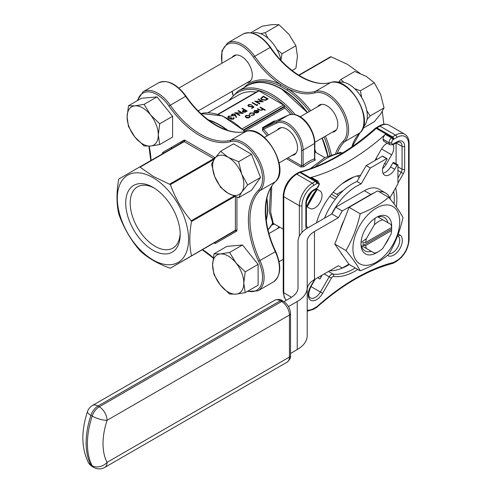 <?xml version="1.0" encoding="UTF-8"?>
<svg xmlns="http://www.w3.org/2000/svg" width="492" height="492" viewBox="0 0 492 492"><rect width="100%" height="100%" fill="white"/><g stroke="black" fill="none" stroke-linecap="round" stroke-linejoin="round"><path stroke-width="0.74" d="M307.039 199.032A10.111 5.836 120 0 0 310.421 193.178M232.132 57.336A15.264 8.813 60 0 1 233.891 55.688A15.264 8.813 60 0 1 241.523 56.439A15.264 8.813 60 0 1 251.492 69.889A15.264 8.813 60 0 1 249.149 82.121A15.264 8.813 60 0 1 246.843 82.816M317.635 106.703A15.264 8.813 60 0 1 319.394 105.048A15.264 8.813 60 0 1 327.026 105.805A15.264 8.813 60 0 1 336.995 119.255A15.264 8.813 60 0 1 334.652 131.487A15.264 8.813 60 0 1 332.346 132.182M343.939 82.361L340.876 79.483L354.763 71.469L366.03 76.229L374.277 82.736L380.667 94.439L384.037 107.889L380.667 113.96L374.277 121.77L362.911 128.332M384.037 107.889L370.156 115.903L366.78 110.577M367.063 119.464L370.156 115.903M374.277 82.736L360.396 90.749L354.671 88.683M361.694 97.551L360.396 90.749M340.876 79.483L338.379 82.336M238.608 197.729L241.72 192.126L247.617 184.918L260.526 177.464L251.517 154.248L233.503 143.842L220.594 151.296L214.697 158.51L211.585 164.113L214.697 176.523L220.594 187.329L228.208 193.338L238.608 197.729L251.517 190.281L260.526 177.464M247.617 184.918L241.72 174.113L238.608 161.696L251.517 154.248M238.608 161.696L228.208 157.305L220.594 151.296M250.748 32.792L262.113 26.224L272.076 24.6L279.019 24.717L288.976 34.36L295.92 45.744L297.432 56.143L295.92 68.283L292.063 70.504M295.92 45.744L282.039 53.757L276.793 49.237M280.901 60.221L282.039 53.757M279.019 24.717L265.133 32.73L260.502 33.634M268.06 38.314L265.133 32.73M159.697 144.562L158.307 134.962L159.697 123.756L150.503 114.857L144.095 104.347L157.003 96.893L141.401 98.289L128.492 105.737L127.102 116.948L128.492 126.542L134.9 137.053L144.095 145.952L150.503 146.062L159.697 144.562L172.606 137.108L172.606 116.303L157.003 96.893M159.697 123.756L172.606 116.303M144.095 104.347L134.9 105.848L128.492 105.737M242.507 244.991L226.904 246.381L213.995 253.835L212.605 265.04L213.995 274.641L220.404 285.151L229.598 294.05L236.006 294.154L245.2 292.654L258.109 285.2L258.109 264.401L242.507 244.991L229.598 252.439L220.404 253.946L213.995 253.835M245.2 292.654L243.811 283.06L245.2 271.855L258.109 264.401M245.2 271.855L236.006 262.949L229.598 252.439M383.877 124.298L382.321 111.592M360.052 73.351L347.53 64.391L331.116 56.826L299.001 75.368M327.955 156.013A68.037 39.28 -120 0 0 322.242 138.018M307.531 112.539A68.037 39.28 -120 0 0 247.654 85.534A68.037 39.28 -120 0 0 247.525 85.608M309.351 111.487A68.037 39.28 -120 0 0 287.045 90.054L279.936 85.952A1.101 0.683 116.2 0 0 280.661 84.569L287.882 88.738A69.138 39.92 60 0 1 310.692 110.706M191.468 255.606C189.266 245.514 189.266 234.155 191.468 221.529L191.24 220.76C182.126 210.047 175.164 197.999 170.367 184.611L153.399 176.468L139.753 166.936L118.886 178.983L118.658 179.494C116.456 192.12 116.456 203.479 118.658 213.571L118.886 214.34C123.603 227.587 130.558 239.635 139.753 250.483L140.306 251.068C147.944 258.017 157.784 263.7 169.82 268.109L170.367 268.165L235.385 230.256L235.385 196.628M227.046 130.159A68.037 39.28 -120 0 0 215.705 123.031A68.037 39.28 -120 0 0 208.719 120.196M171.382 147.403A68.037 39.28 -120 0 0 171.284 148.732M266.203 219.758A68.037 39.28 -120 0 0 266.738 198.903M391.607 227.513A18.389 10.615 120 0 0 390.949 224.469L382.936 219.838A18.389 10.615 120 0 0 374.4 224.764L366.386 238.651A18.389 10.615 120 0 0 365.728 242.451L363.127 242.458A20.227 11.679 120 0 0 363.127 245.459L365.728 245.453L391.607 230.514L391.614 229.014A20.227 11.679 120 0 0 391.669 227.476A20.227 11.679 120 0 0 391.614 226.006L391.607 227.513L365.728 242.451M388.723 197.298C381.029 203.86 371.522 209.346 360.199 213.768C357.278 227.076 352.524 239.333 345.938 250.526L334.8 244.093L341.928 254.241L349.062 264.388L360.199 270.815C371.522 266.4 381.029 260.908 388.723 254.346C395.316 243.153 400.07 230.902 402.991 217.587C400.07 211.886 395.316 205.121 388.723 197.298L377.585 190.865L349.062 207.335L334.8 244.093M360.199 213.768L349.062 207.335M345.938 250.526C352.524 258.349 357.278 265.114 360.199 270.815M366.638 197.187A34.938 20.172 120 0 0 363.065 198.952L370.863 194.445L364.363 190.693L335.759 207.206L331.86 213.965L307.974 227.753A34.016 19.637 180 0 0 298.011 241.646L298.011 287.623L298.011 241.646M390.654 199.629A29.422 16.986 120 0 0 385.574 192.987A29.422 16.986 120 0 0 378.969 191.665M374.148 192.852A29.422 16.986 120 0 0 370.863 194.445M335.759 207.206L342.26 210.963L363.065 198.952A34.938 20.172 120 0 0 359.492 201.314M344.068 220.213A34.938 20.172 120 0 0 339.892 230.969M340.667 252.445A34.938 20.172 120 0 0 342.838 255.532M342.26 210.963L338.361 217.716L314.474 231.511A24.821 14.329 0 0 0 307.205 241.646L307.205 335.667A34.016 19.637 0 0 1 297.236 349.554L290.514 353.441M307.205 289.69A24.821 14.329 180 0 1 314.474 279.554L338.361 265.76L342.26 268.011L348.914 264.173M364.363 190.693A29.422 16.986 -60 0 1 379.074 189.236L385.574 192.987M347.463 265.01A45.971 26.543 120 0 0 349.277 264.512A57.004 32.909 120 0 1 329.628 270.803M389.91 197.809L397.936 183.91L397.936 165.189A0.738 0.424 120 0 0 397.782 164.857A0.738 0.424 120 0 0 397.05 165.281L394.719 169.316A10.111 5.836 -60 0 1 384.603 175.152A10.111 5.836 -60 0 1 384.603 163.473L386.933 159.439A0.738 0.424 120 0 0 386.933 158.59A0.738 0.424 120 0 0 386.571 158.627L370.353 167.987L361.159 183.91A45.971 26.543 120 0 0 331.59 214.118M233.472 118.258L233.3 117.803L233.737 117.551L234.137 118.277L233.534 119.132L230.877 119.224L230.453 118.326L228.374 118.062L227.747 117.133L228.485 116.161L231.511 116.057L228.971 116.493L228.386 117.213M234.137 118.295L233.534 119.132M230.404 118.529L229.518 118.388M231.511 116.057L228.971 116.45L228.386 117.194L228.762 117.748L231.757 117.766L231.314 118.972M236.64 117.299L236.043 117.385L235.367 115.528L232.064 115.841L231.443 115.011L232.089 114.082L235.016 114.082L236.64 117.299L236.043 117.342L235.367 115.485L232.064 115.798L231.443 114.968M253.989 107.182L252.015 108.32L251.517 107.994L253.159 107.053L252.15 106.167L251.676 106.592L248.583 106.555L247.833 105.54L248.565 104.568L251.394 104.501L249.038 104.907L248.522 105.602L249.032 106.278L251.258 106.223L252.076 105.466L253.989 107.182M253.128 107.065L252.15 106.21M257.716 105.03L256.83 105.54L252.015 102.723L252.445 102.471L256.769 104.968L257.507 104.538L257.716 105.03M261.707 101.444L257.999 99.304L258.435 99.015L263.251 101.838L256.264 101.543M263.251 101.795L256.184 101.493L259.979 103.683L259.542 103.972L254.727 101.192L261.781 101.444L257.999 99.261M268.189 98.941L265.514 100.325L261.769 99.839L260.674 98.412L263.374 96.161L268.189 98.941L265.514 100.288L261.769 99.796L260.674 98.431M253.472 113.191L250.563 113.252L249.905 114.347L249.303 114.421L250.139 113L253.866 112.92L254.622 114.003L253.749 115.165L251.314 115.62L251.449 115.239L253.349 114.857L254.026 113.96L253.472 113.191L250.563 113.295L249.905 114.39L249.253 114.138L249.303 114.458M254.02 113.978L253.472 113.228M257.691 110.675L255.114 110.669L254.555 111.844L253.97 111.948L253.841 111.438L253.97 111.912L254.628 110.411L258.208 110.436L258.995 111.561M258.976 111.389L258.257 112.557L256.147 112.975L254.542 112.453L257.691 110.632L255.114 110.626L254.555 111.801L253.97 111.948M242.279 128.756L283.49 104.968L259.05 90.854L218.276 114.39M265.348 109.993L264.917 110.245L262.833 109.04L262.218 110.233L259.118 109.962L257.322 108.923L257.753 108.677L260.262 110.067L261.861 109.937L262.125 108.707L259.979 107.391L260.409 107.139L265.348 109.993L264.917 110.282L262.839 109.083M262.833 109.083L262.218 110.27L259.118 110.005L257.322 108.923M262.125 108.75L259.979 107.391M250.33 116.536L249.573 117.533L247.654 117.969L245.92 117.526L245.157 116.45L245.926 115.429L249.561 115.423L250.33 116.426M250.33 116.463L249.573 117.576L247.654 118.012L245.92 117.57L245.157 116.45M247.193 111.063L245.084 112.201L242.937 112.028L242.39 111.321L242.679 110.768L244.167 109.814L241.947 108.529L242.378 108.283L247.193 111.063L245.084 112.237L242.937 112.071L242.39 111.34M244.137 109.833L241.947 108.529M241.701 112.994L237.993 110.854L238.429 110.565L243.245 113.388L236.258 113.092M243.245 113.345L236.178 113.043L239.973 115.233L239.536 115.522L234.721 112.742L241.775 112.994L237.993 110.811M207.907 112.73L239.094 94.722A64.36 37.158 60 0 1 256.135 92.164M275.711 120.977L273.983 121.075L262.543 127.68L262.513 130.257L263.626 129.181L263.368 128L277.058 121.672L288.497 115.066L274.813 121.395L288.558 115.036A1.101 0.898 -114.8 0 1 288.632 115.005M283.49 104.968A1.101 0.64 60 0 1 284.271 106.315L284.271 106.942A1.101 0.64 -120 0 0 284.819 108.117A64.36 37.158 60 0 1 290.87 114.347M217.851 114.267L258.497 90.799A1.101 0.64 60 0 1 259.05 90.854M360.605 175.269A47.81 27.601 120 0 0 347.985 179.734A47.81 27.601 120 0 0 316.461 222.851M375.058 160.466A10.111 5.836 -60 0 1 376.023 158.522L381.54 148.965A10.111 5.836 -60 0 1 387.29 143.264M393.102 144.697A10.111 5.836 -60 0 1 391.657 154.808L386.14 164.359A10.111 5.836 -60 0 1 382.696 168.553M321.473 275.514A10.111 5.836 -60 0 1 319.941 279.013L322.211 275.083M319.941 190.902L316.51 188.916L319.941 190.902A10.111 5.836 -60 0 1 319.941 202.581A10.111 5.836 -60 0 1 309.825 208.417L306.393 206.437M310.151 168.787L325.009 157.508L340.384 152.422L342.5 153.049M268.029 229.819A68.037 39.28 -120 0 0 272.746 223.067L269.204 211.382L270.698 187.926M279.345 226.91A15.264 8.813 -120 0 0 279.087 227.052A15.264 8.813 -120 0 0 277.328 228.706M292.039 155.454A15.264 8.813 -120 0 0 294.345 154.752A15.264 8.813 -120 0 0 296.688 142.526A15.264 8.813 -120 0 0 286.719 129.076A15.264 8.813 -120 0 0 279.087 128.32A15.264 8.813 -120 0 0 277.328 129.974M286.467 158.67L300.95 167.028L304.031 166.665A1.101 0.504 51.3 0 1 303.097 165.417A42.478 24.526 -60 0 1 314.542 158.811A1.101 0.744 -109.5 0 0 315.175 160.232L314.868 158.688M271.768 186.148L270.68 212.027L273.269 223.405L283.214 229.149M307.205 310.034A16.55 9.557 120 0 0 313.656 308.552L316.694 306.799A1.839 1.064 -60 0 0 317.039 306.547A204.106 117.84 -60 0 1 393.489 262.402A1.839 1.064 -60 0 0 393.834 262.261L396.872 260.508A16.55 9.557 120 0 0 408.575 240.237L408.575 144.15A16.55 9.557 120 0 0 396.872 137.397L393.834 139.15A1.839 1.064 -60 0 0 393.489 139.402A204.106 117.84 -60 0 1 393.016 139.826A2.577 1.488 120 0 0 391.669 142.631L391.669 142.797A2.577 1.488 120 0 0 393.489 143.849L396.872 141.899A1.839 1.064 -120 0 1 396.49 142.742L393.108 144.691L389.984 144.82L384 141.364A4.416 2.546 -60 0 1 383.09 139.347L383.09 139.174A4.416 2.546 -60 0 1 385.39 134.371A202.267 116.776 -60 0 1 310.575 177.563A4.416 2.546 -60 0 1 311.965 177.692L317.943 181.148A4.416 2.546 -60 0 0 316.553 181.019L310.575 177.563M396.091 163.879L396.091 142.969M307.445 228.067A1.839 1.501 -60 0 0 306.768 226.824L308.177 227.636M254.481 111.432L254.555 111.844M258.976 111.346L258.257 112.52L256.147 112.939L254.542 112.453M258.38 111.567L258.079 110.909L255.41 112.453L257.802 112.281L258.386 111.5M258.079 110.909L255.453 112.465M258.38 111.61L258.079 110.952M254.622 113.96L253.749 115.165M253.749 115.122L251.314 115.577M249.143 117.28L249.708 116.487L249.13 115.669L246.363 115.681L245.766 116.475L246.351 117.274L249.143 117.28M249.708 116.506L249.13 115.712L246.363 115.718L245.766 116.493M263.435 96.696L261.627 97.883L261.369 98.486L262.199 99.55L265.311 99.876L267.261 98.904L263.435 96.696L261.369 98.511M267.23 98.929L263.435 96.74M259.979 103.683L259.542 103.972M259.542 103.935L254.727 101.155M257.716 104.987L256.83 105.54M256.83 105.503L252.015 102.723M253.989 107.139L252.015 108.32M251.394 104.501L249.038 104.907M249.038 104.87L248.522 105.583M252.15 106.167L251.676 106.549L248.583 106.555M248.583 106.518L247.833 105.559M252.015 108.283L251.517 107.994M246.271 111.026L244.665 110.097L243.811 110.583L243.368 111.776L246.271 111.026M243.048 111.321L243.368 111.776M246.234 111.051L244.665 110.14L243.811 110.62L243.368 111.819M239.973 115.233L239.536 115.522M239.536 115.485L234.721 112.705M234.512 115.46L234.967 114.87L234.567 114.322L232.562 114.378L232.095 115.017L232.47 115.534L234.512 115.46M234.967 114.894L234.567 114.365L232.562 114.421L232.095 115.036M231.757 117.766L231.314 118.935L233.036 118.812L233.3 117.803L233.479 118.24M231.055 118.566L231.314 118.935M229.518 118.351L228.374 118.062M228.374 118.019L227.747 117.133M233.534 119.089L230.877 119.224M230.877 119.181L230.453 118.283M272.746 223.067L272.217 222.968M317.285 189.365A45.602 26.328 120 0 0 307.168 206.886M335.243 199.352L329.874 196.259M331.479 194.223L336.799 197.403M338.275 195.675A3.678 2.122 -120 0 0 336.799 194.297L333.189 192.212M359.418 177.323L357.014 175.939M342.075 183.744L353.889 176.923M324.48 218.227A45.971 26.543 120 0 1 357.001 181.511L366.196 165.583L382.407 156.222A0.738 0.424 -60 0 1 382.776 156.192L386.933 158.59M382.973 173.178A10.111 5.836 120 0 0 390.556 166.911L392.887 162.877A0.738 0.424 -60 0 1 393.625 162.452L397.782 164.857M357.001 181.511L361.159 183.91M366.196 165.583L370.353 167.987M283.995 301.651L290.735 297.758A24.821 14.329 0 0 0 298.011 287.623M288.497 306.559L297.236 301.51L297.236 349.554M307.205 287.623A34.016 19.637 180 0 1 297.236 301.51M331.86 213.965L338.361 217.716M364.627 265.293A33.099 19.108 120 0 0 398.932 229.075A33.099 19.108 120 0 0 376.325 208.11A33.099 19.108 120 0 0 353.723 241.191A33.099 19.108 120 0 0 364.627 265.293M361.392 245.619L375.07 253.515A21.697 12.528 -60 0 1 361.036 245.416L361.392 245.619A19.305 11.15 120 0 0 364.984 250.877A19.305 11.15 120 0 0 371.337 251.363M365.728 245.453A18.389 10.615 120 0 0 366.386 248.503L374.4 253.128A18.389 10.615 120 0 0 378.668 251.498A18.389 10.615 120 0 0 382.936 248.202L390.949 234.321A18.389 10.615 120 0 0 391.607 230.514M387.887 222.698A19.305 11.15 120 0 0 384.289 217.439A19.305 11.15 120 0 0 377.942 216.954M374.4 224.764L375.07 218.202A21.697 12.528 120 0 1 377.585 216.751L382.936 219.838L377.585 216.751A21.697 12.528 -60 0 1 391.62 224.85L390.949 224.469L391.62 224.85A21.697 12.528 120 0 1 391.669 226.277L391.669 227.476M366.386 248.503L361.036 245.416A21.697 12.528 120 0 1 361.036 242.507A21.697 12.528 -60 0 1 375.07 218.202M374.4 253.128L375.07 253.515A21.697 12.528 120 0 0 376.325 252.851L378.668 251.498M366.386 238.651L361.036 242.507M389.184 237.378A21.697 12.528 -60 0 1 384.701 245.145M363.127 245.459L391.614 229.014M281.67 89.2A67.668 39.065 60 0 1 307.34 112.643M322.051 138.123A67.668 39.065 60 0 1 327.74 156.118M152.95 177.63A50.381 29.089 60 0 1 183.805 257.15A50.381 29.089 60 0 1 122.096 221.523A50.381 29.089 60 0 1 152.95 177.63M180.17 233.165A35.369 20.418 60 0 1 172.87 248.109A35.369 20.418 60 0 1 145.614 238.632A35.369 20.418 60 0 1 130.177 203.036A35.369 20.418 60 0 1 137.502 186.849A35.369 20.418 60 0 1 154.094 187.993M125.706 203.036A38.53 22.245 60 0 1 152.95 187.311A38.53 22.245 60 0 1 180.195 234.5A38.53 22.245 60 0 1 152.95 250.231A38.53 22.245 60 0 1 125.706 203.036M162.821 153.621A1.101 0.898 60 0 0 163.03 152.225L183.897 140.177A1.101 0.898 60 0 1 183.67 141.579L139.753 166.936L183.67 141.579A1.101 0.64 60 0 1 184.223 141.635L140.306 166.991M236.486 231.265A1.101 0.898 60 0 0 235.158 230.76L191.24 256.111L235.158 230.76A1.101 0.64 60 0 0 235.385 230.256A1.101 0.64 0 0 1 236.941 230.256A2.208 1.273 -120 0 1 236.486 231.265L215.619 243.312A1.101 0.898 60 0 0 214.284 242.808L214.284 242.808A1.101 0.64 60 0 1 214.272 242.814M170.367 268.165L214.284 242.808L170.367 268.165M298.693 75.178L330.562 56.777L298.693 75.178L330.562 56.777L331.116 56.826M220.404 253.946A22.066 12.737 60 0 1 236.006 262.949A22.066 12.737 60 0 1 243.811 283.06A22.066 12.737 60 0 1 236.006 294.154A22.066 12.737 60 0 1 220.404 285.151A22.066 12.737 60 0 1 212.605 265.04A22.066 12.737 60 0 1 220.404 253.946M252.396 33.112A25.744 14.865 60 0 1 281.123 60.454M337.899 82.478A25.744 14.865 60 0 1 362.001 98.074A25.744 14.865 60 0 1 363.459 126.739M134.9 105.848A22.066 12.737 60 0 1 150.503 114.857A22.066 12.737 60 0 1 158.307 134.962A22.066 12.737 60 0 1 150.503 146.062A22.066 12.737 60 0 1 134.9 137.053A22.066 12.737 60 0 1 127.102 116.948A22.066 12.737 60 0 1 134.9 105.848M214.697 158.51A22.066 12.737 60 0 1 228.208 157.305A22.066 12.737 60 0 1 241.72 174.113A22.066 12.737 60 0 1 241.72 192.126A22.066 12.737 60 0 1 228.208 193.338A22.066 12.737 60 0 1 214.697 176.523A22.066 12.737 60 0 1 214.697 158.51M287.814 157.889L301.541 165.816L303.097 165.417L303.097 150.097L314.542 143.492A22.066 12.737 -120 0 0 305.286 121.69A22.066 12.737 -120 0 0 288.497 115.066A1.101 0.898 -114.8 0 1 288.558 115.036C302.131 110.78 314.572 129.845 314.868 143.037L314.769 158.811M314.868 143.037A1.101 0.64 0 0 1 314.542 143.492L314.542 158.307M287.045 90.054A1.101 0.59 123.5 0 0 287.882 88.738A73.037 42.171 60 0 0 315.077 92.816A1.101 0.892 -105.7 0 1 315.397 91.371L330.735 82.515A71.937 41.531 60 0 1 270.053 47.478A29.422 16.986 -120 0 0 242.931 34.114C251.879 30.455 261.061 34.846 270.489 47.3L254.708 56.334A71.937 41.531 -120 0 0 315.397 91.371A29.422 16.986 60 0 1 342.512 109.322A29.422 16.986 60 0 1 344.498 141.788A71.937 41.531 -120 0 0 337.469 152.858M397.936 177.907L401.158 172.329L397.936 170.466M396.872 141.899A11.033 6.371 -60 0 1 404.67 146.401L404.67 169.254A6.255 3.61 -60 0 1 403.378 173.608L397.936 183.03M395.654 187.87A2.577 1.488 120 0 0 395.703 188.325A58.843 33.973 -60 0 1 396.331 206.96M398.28 234.007L399.855 234.918A11.949 6.9 -60 0 1 399.855 248.718A11.949 6.9 -60 0 1 387.905 255.619L387.481 255.373M357.825 269.444A58.843 33.973 -60 0 1 333.637 276.504A2.577 1.488 120 0 0 331.405 278.103L322.623 293.306A11.949 6.9 -60 0 1 310.673 300.206A11.949 6.9 -60 0 1 310.673 286.405L314.708 279.419M306.541 228.632A6.255 3.61 -60 0 1 305.858 226.302L305.858 203.454A11.033 6.371 -60 0 1 313.656 189.943L317.039 187.987A2.577 1.488 120 0 0 318.859 184.838L318.859 184.666A2.577 1.488 120 0 0 317.512 183.418A204.106 117.84 -60 0 1 317.039 183.541A1.839 1.064 -60 0 0 316.694 183.682L313.656 185.435A16.55 9.557 120 0 0 301.953 205.705L301.953 232.464M232.15 91.297A73.037 42.171 60 0 1 233.091 94.888M244.106 87.582A69.138 39.92 60 0 1 280.661 84.569A73.037 42.171 60 0 1 253.466 57.238A28.315 16.347 -120 0 0 230.459 43.247A28.315 16.347 -120 0 0 222.064 63.148M325.403 136.186A69.138 39.92 60 0 1 331.288 154.617M335.71 153.246A73.037 42.171 60 0 1 343.096 141.339A28.315 16.347 -120 0 0 341.184 110.091A28.315 16.347 -120 0 0 315.077 92.816M247.814 291.147A28.315 16.347 -120 0 0 258.583 261.277A73.037 42.171 60 0 1 258.583 190.133A28.315 16.347 -120 0 0 256.67 158.885A28.315 16.347 -120 0 0 230.563 141.61A73.037 42.171 60 0 1 168.953 106.032A28.315 16.347 -120 0 0 137.698 100.423M149.15 146.155A73.037 42.171 60 0 1 151.056 160.41M202.538 249.585A73.037 42.171 60 0 1 213.245 257.753M214.057 242.937L214.512 243.202A2.208 1.273 -120 0 0 215.619 243.312M162.569 153.762L162.569 153.233A2.208 1.273 -120 0 1 163.03 152.225M169.82 184.033L213.737 158.676L184.223 141.635A1.101 0.64 120 0 0 184.998 140.288A2.208 1.273 -120 0 0 183.897 140.177M184.998 140.288L214.512 157.323A1.101 0.64 -60 0 1 213.737 158.676A1.101 0.64 60 0 1 214.235 159.174M215.158 157.858A2.208 1.273 -120 0 0 214.512 157.323M236.941 197.181L236.941 230.256M329.824 155.195A68.037 39.28 -120 0 0 324.062 136.967M279.936 85.952A68.037 39.28 -120 0 0 249.475 84.483L247.654 85.534M234.905 196.449L191.468 221.529M191.24 220.76L233.971 196.087M214.112 159.359L170.367 184.611M314.474 231.511L314.474 279.554M284.819 108.117L244.875 131.18M267.156 135.847A64.36 37.158 -120 0 0 262.513 130.257M182.538 142.237A66.93 38.64 60 0 1 182.667 140.884M292.832 114.255A66.93 38.64 -120 0 0 229.899 100.03M376.023 158.522L377.229 159.217M384.603 163.473L386.14 164.359M381.54 148.965L391.657 154.808M317.672 277.703L319.941 279.013M385.39 134.371L391.374 137.821A202.267 116.776 120 0 0 391.847 137.403L376.245 128.394A1.839 0.744 -131.8 0 0 375.359 128.271L379.049 126.044A1.839 1.064 60 0 1 379.965 126.136L376.933 127.889L392.536 136.893L395.568 135.14L379.965 126.136A18.389 10.615 120 0 1 389.16 125.226L404.762 134.23A18.389 10.615 -60 0 0 395.568 135.14A1.839 1.064 60 0 1 396.872 137.397M342.254 152.907A58.843 33.973 120 0 0 315.144 166.923M171.542 148.584A68.037 39.28 60 0 1 171.647 147.249M208.208 119.808A68.037 39.28 60 0 1 227.821 130.411M244.745 131.641A68.037 39.28 -120 0 0 200.921 113.584M181.007 141.844A68.037 39.28 -120 0 0 180.902 143.178M266.91 198.11A68.037 39.28 60 0 1 266.283 220.391M307.266 112.686A68.037 39.28 -120 0 0 281.412 89.052A68.037 39.28 -120 0 0 247.396 85.682L238.03 91.088A68.037 39.28 60 0 1 295.138 114.605M314.868 149.396A68.037 39.28 60 0 1 315.901 152.471M327.69 156.142A68.037 39.28 -120 0 0 321.977 138.166M274.407 224.063A65.461 37.792 60 0 1 271.793 224.998M300.95 167.028A1.101 0.64 120 0 0 301.541 165.816L301.541 150.097A20.959 12.103 -120 0 0 292.746 129.384A20.959 12.103 -120 0 0 276.799 123.092L263.626 129.181A65.461 37.792 60 0 1 268.503 135.066M276.799 123.092A1.101 0.898 -114.8 0 1 277.058 121.672A22.066 12.737 60 0 1 293.841 128.295A22.066 12.737 60 0 1 303.097 150.097A1.101 0.64 0 0 1 301.541 150.097M273.983 121.075A1.101 0.64 60 0 0 274.813 121.395L263.368 128A1.101 0.64 -120 0 1 262.543 127.68M315.175 160.232A41.371 23.887 120 0 0 304.031 166.665M299.357 236.172L299.357 205.705A18.389 10.615 -60 0 1 312.358 183.184L315.39 181.431L299.788 172.428L296.756 174.18L312.358 183.184A1.839 1.064 60 0 1 313.656 185.435M301.953 205.705A1.839 1.064 0 0 1 299.357 205.705L283.755 196.695L283.755 292.783L291.535 297.279M389.074 253.737A10.111 5.836 120 0 0 398.274 246.215A10.111 5.836 120 0 0 397.634 235.76A1.839 1.501 120 0 0 399.855 234.918M310.673 286.405L320.403 292.02L329.185 276.818L324.197 273.939M315.292 279.081L310.962 286.572C308.275 292.752 308.053 296.51 310.292 297.863A10.111 5.836 120 0 0 320.403 292.02L322.623 293.306M376.011 127.797A1.839 1.064 60 0 1 376.933 127.889A3.678 2.122 120 0 0 376.245 128.394A202.267 116.776 -60 0 1 300.477 172.132L316.079 181.142A202.267 116.776 120 0 0 316.553 181.019A1.839 1.304 -104.8 0 1 317.512 183.418M375.359 128.271C350.052 150.743 324.825 165.318 299.671 172.003A1.839 1.304 75.4 0 1 300.477 172.132A3.678 2.122 120 0 0 299.788 172.428A1.839 1.064 -120 0 0 298.872 172.335L295.833 174.088A1.839 1.064 -120 0 1 296.756 174.18A18.389 10.615 120 0 0 283.755 196.695A1.839 1.064 180 0 1 283.214 195.945L283.214 292.033A1.839 1.064 180 0 0 283.755 292.783A18.389 10.615 120 0 0 286.35 300.292M328.484 271.461L333.01 274.081A57.004 32.909 120 0 0 355.279 267.98M383.09 139.347L389.067 142.797L383.09 139.174M396.109 142.963L402.069 146.401A9.194 5.307 120 0 0 400.168 142.194C399.073 141.831 397.844 142.016 396.49 142.742M397.936 166.868L402.069 169.254L402.069 146.401A1.839 1.064 0 0 0 404.67 146.401M394.055 203.909A57.004 32.909 120 0 0 393.674 191.302M331.405 278.103L329.185 276.818A4.416 2.546 -60 0 1 333.01 274.081A1.839 1.458 -82.9 0 1 333.637 276.504M391.669 142.631A1.839 1.064 0 0 1 389.067 142.631A4.416 2.546 -60 0 1 391.374 137.821A1.839 0.744 48.3 0 1 393.016 139.826M403.378 173.608L401.158 172.329A4.416 2.546 120 0 0 402.069 169.254A1.839 1.064 0 0 0 404.67 169.254M389.984 144.82A4.416 2.546 -60 0 1 389.067 142.797A1.839 1.064 0 0 0 391.669 142.797M395.205 188.645A1.839 1.279 -13.4 0 0 395.703 188.325M387.905 255.619A1.839 1.501 -60 0 0 388.182 254.801M393.108 144.691A1.839 1.064 -120 0 0 393.489 143.849M393.489 139.402A1.839 0.744 -131.8 0 0 391.847 137.403A3.678 2.122 120 0 1 392.536 136.893A1.839 1.064 60 0 1 393.834 139.15M408.575 240.237A1.839 1.064 180 0 0 409.11 239.487L409.11 143.4A1.839 1.064 180 0 1 408.575 144.15M409.11 239.487C408.397 248.792 404.19 256.08 396.49 261.35A1.839 1.064 -120 0 0 396.872 260.508M393.834 262.261A1.839 1.064 60 0 1 393.452 263.103L396.49 261.35M305.858 226.302A1.839 1.064 0 0 0 306.393 225.551L306.768 226.824M393.452 263.103L392.653 263.435A1.839 1.304 -104.6 0 0 393.489 262.402M317.039 306.547A1.839 0.744 48.2 0 1 316.965 307.162L316.313 307.641A1.839 1.064 -120 0 0 316.694 306.799M305.858 203.454A1.839 1.064 0 0 0 306.393 202.704L306.393 225.551M316.313 307.641L313.275 309.394A1.839 1.064 -120 0 0 313.656 308.552M313.656 189.943A1.839 1.064 60 0 1 313.275 190.785C309.136 193.694 306.842 197.667 306.393 202.704M317.039 187.987A1.839 1.064 60 0 1 316.657 188.83L313.275 190.785M318.859 184.838A1.839 1.064 0 0 0 319.394 184.088A1.839 1.064 0 0 0 319.388 184.002M318.859 184.666A1.839 1.064 0 0 0 319.394 183.916L316.657 188.83M316.694 183.682A1.839 1.064 -120 0 0 315.39 181.431A3.678 2.122 120 0 1 316.079 181.142A1.839 1.304 75.4 0 1 317.039 183.541M284.271 106.315L243.485 129.863M243.897 130.251L284.271 106.942M306.541 201.019A45.602 26.328 -60 0 1 311.891 191.757M306.719 206.622A45.971 26.543 -60 0 1 316.836 189.106M312.119 191.572A45.971 26.543 120 0 0 306.498 201.308M317.358 189.408A45.971 26.543 120 0 0 307.242 206.923M336.799 194.297L343.299 190.545M386.571 158.627L382.407 156.222M390.556 166.911L394.719 169.316M397.05 165.281L392.887 162.877M107.072 420.309A60.682 35.037 120 0 0 107.072 462.351L289.437 357.063L289.437 315.028L107.072 420.309A11.033 3.063 18.2 0 1 92.207 416.066L90.909 415.316A71.715 41.402 120 0 0 90.909 464.995L92.207 465.746A71.715 41.402 -60 0 1 92.207 416.066A11.033 6.371 120 0 1 99.273 406.798L281.633 301.51L280.335 300.76L97.976 406.048L99.273 406.798A11.033 6.371 60 0 1 107.072 420.309M289.437 357.063A3.678 2.122 0 0 0 290.514 355.562C290.883 357.653 289.763 359.843 287.15 362.112A11.033 6.371 -120 0 0 289.437 357.063M290.514 355.562L290.514 313.521A3.678 2.122 180 0 1 289.437 315.028A11.033 6.371 60 0 0 281.633 301.51A3.678 2.122 -60 0 1 283.472 301.332L282.174 300.581A3.678 2.122 120 0 0 280.335 300.76A11.033 6.371 -120 0 0 274.819 300.218C278.072 299.087 280.52 299.21 282.174 300.581M92.459 466.65A11.033 11.033 0 0 1 88.222 462.259A11.033 8.469 -27.9 0 0 90.909 464.995A11.033 6.371 120 0 0 92.459 466.65L93.757 467.4A11.033 11.033 0 0 0 104.79 467.4A11.033 6.371 -120 0 0 107.072 462.351A11.033 8.469 -27.9 0 1 92.207 465.746A11.033 6.371 120 0 0 93.757 467.4M88.222 462.259C81.352 447.892 81.112 431.01 87.49 411.613A11.033 3.063 18.2 0 0 90.909 415.316A11.033 6.371 120 0 1 97.976 406.048A11.033 6.371 -120 0 0 92.459 405.5L274.819 300.218M275.483 251.523L275.704 251.504C262.273 223.626 262.451 193.559 275.477 181.609A1.101 0.892 45.7 0 1 275.329 181.72A29.422 16.986 -120 0 0 273.343 149.26A29.422 16.986 -120 0 0 246.221 131.309L230.883 140.165A29.422 16.986 60 0 1 257.999 158.117A29.422 16.986 60 0 1 259.985 190.582A71.937 41.531 -120 0 0 259.985 260.655A29.422 16.986 60 0 1 257.999 290.821L273.343 281.965A29.422 16.986 -120 0 0 275.329 251.793A71.937 41.531 60 0 1 275.329 181.72L259.985 190.582A1.101 0.892 45.7 0 1 258.583 190.133M273.343 281.965C280.987 276.049 281.775 265.895 275.704 251.504L258.583 261.277M275.477 181.609C290.538 169.15 264.714 124.421 246.387 131.235A1.101 0.892 -105.7 0 0 246.221 131.309A71.937 41.531 60 0 1 185.539 96.272A29.422 16.986 -120 0 0 158.418 82.908L143.074 91.764A29.422 16.986 60 0 1 170.195 105.128A71.937 41.531 -120 0 0 230.883 140.165A1.101 0.892 74.3 0 0 230.563 141.61M246.597 131.21A1.101 0.892 -105.7 0 0 246.387 131.235C229.536 136.548 203.405 121.659 185.976 96.094L168.953 106.032M162.877 153.578A1.101 0.64 -0 0 0 162.569 153.233M214.512 243.202A1.101 0.64 120 0 0 214.371 242.765L214.364 242.759M343.096 141.339A1.101 0.892 45.7 0 0 344.498 141.788L359.843 132.926A29.422 16.986 -120 0 0 357.856 100.466A29.422 16.986 -120 0 0 330.735 82.515A1.101 0.892 74.3 0 1 330.907 82.447C314.05 87.754 287.918 72.865 270.489 47.3L270.366 47.484M351.829 146.923A71.937 41.531 60 0 1 359.843 132.926A1.101 0.892 45.7 0 0 359.99 132.822C375.052 120.362 349.228 75.627 330.907 82.447M242.931 34.114L227.593 42.97A29.422 16.986 60 0 1 254.708 56.334L253.466 57.238M321.7 104.353L300.138 116.801M281.393 127.625L264.388 137.446M336.411 129.833L314.849 142.28M296.104 153.104L279.099 162.926M236.197 54.987L178.885 88.08M250.908 80.467L198.196 110.903M279.887 227.224L268.989 233.522M283.214 259.278L279.099 261.658M272.26 224.198L273.454 223.509M324.806 157.618L314.868 151.874M409.11 143.4C409.055 139.027 407.604 135.97 404.762 134.23M392.653 263.435C367.506 270.114 342.272 284.696 316.965 307.162M313.275 309.394L307.205 311.233M319.394 183.916L317.943 181.148M379.049 126.044C382.868 123.91 386.238 123.633 389.16 125.226M295.833 174.088C288.134 179.352 283.927 186.64 283.214 195.945M283.214 292.033L284.351 297.623L286.326 300.305M272.365 223.134L273.269 223.405M245.237 131.53L222.409 115.86L200.896 113.56M272.832 223.147L268.042 229.85M228.669 100.737L238.03 91.088M306.584 200.779L311.7 191.911M307.106 206.849L317.223 189.334M287.15 362.112L104.79 467.4M92.459 405.5A11.033 11.033 0 0 0 87.49 411.613M290.514 313.521C290.169 308.306 287.82 304.24 283.472 301.332M171.548 147.311L171.437 148.645M247.396 85.682C256.959 80.491 268.361 81.61 281.596 89.034L307.402 112.613M322.112 138.086L327.813 156.081M183.67 141.579L162.895 153.689M202.243 249.758L213.202 258.042M150.755 160.583L148.898 146.167M247.267 291.461L257.999 290.821M137.157 100.737L143.074 91.764M185.976 96.094C176.548 83.64 167.36 79.249 158.418 82.908M352.081 146.751L359.99 132.822M227.593 42.97L221.941 50.842L221.837 63.284M231.947 91.42L232.894 95.085M298.872 172.335L299.671 172.003"/></g></svg>
